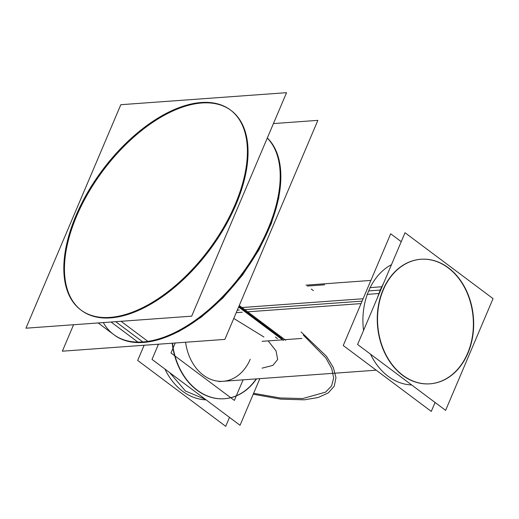 <?xml version="1.0" encoding="UTF-8"?>
<svg xmlns="http://www.w3.org/2000/svg" width="519" height="519" viewBox="0 0 519 519"><rect width="100%" height="100%" fill="white"/><g stroke="black" fill="none" stroke-linecap="round" stroke-linejoin="round"><path stroke-width="0.78" d="M73.581 324.745L62.351 351.188L224.883 339.394L317.855 120.363L273.429 123.587M115.711 321.683L142.803 341.956A124.871 66.451 -53.2 0 0 253.895 256.198A124.871 66.451 -53.2 0 0 267.279 138.073A124.871 66.451 126.8 0 1 253.895 256.198A124.871 66.451 126.8 0 1 142.803 341.956A124.871 66.451 -53.2 0 0 253.895 256.198A124.871 66.451 -53.2 0 0 267.279 138.073A124.871 66.451 -53.2 0 1 253.895 256.198A124.871 66.451 -53.2 0 1 142.803 341.956L115.711 321.683L142.803 341.956A124.871 66.451 126.8 0 1 103.326 322.584A124.871 66.451 -53.2 0 0 142.803 341.956A124.871 66.451 -53.2 0 1 113.59 334.476M111.053 322.02L138.534 342.592A124.871 66.451 -53.2 0 0 252.902 259.325A124.871 66.451 -53.2 0 0 267.324 137.963M105.085 317.557A124.871 66.451 -53.2 0 0 221.665 230.708A124.871 66.451 -53.2 0 0 230.43 109.989A124.871 66.451 -53.2 0 0 196.124 103.08M243.009 195.254L233.297 218.129M230.754 110.229A124.871 66.451 -53.2 0 0 201.859 102.983A124.871 66.451 -53.2 0 0 88.224 193.01A124.871 66.451 -53.2 0 0 81.425 310.401A124.871 66.451 -53.2 0 0 110.638 317.888A124.871 66.451 -53.2 0 0 224.279 227.86A124.871 66.451 -53.2 0 0 231.072 110.469M206.127 102.353A124.871 66.451 -53.2 0 0 89.553 189.201A124.871 66.451 -53.2 0 0 80.782 309.921A124.871 66.451 -53.2 0 0 115.088 316.83M121.057 321.293L148.538 341.865A124.871 66.451 -53.2 0 1 114.232 334.956L98.195 322.954M286.553 92.674L120.817 104.702L25.95 328.196L191.68 316.168L286.553 92.674M201.859 102.983A124.871 66.451 126.8 0 1 235.931 204.655A124.871 66.451 126.8 0 1 110.638 317.888A124.871 66.451 126.8 0 1 76.572 216.215A124.871 66.451 126.8 0 1 201.859 102.983A124.871 66.451 126.8 0 1 235.931 204.655A124.871 66.451 126.8 0 1 110.638 317.888A124.871 66.451 -53.2 0 0 235.931 204.655A124.871 66.451 -53.2 0 0 201.859 102.983A124.871 66.451 -53.2 0 0 76.572 216.215A124.871 66.451 -53.2 0 0 110.638 317.888A124.871 66.451 126.8 0 1 76.572 216.215A124.871 66.451 126.8 0 1 201.859 102.983A124.871 66.451 -53.2 0 0 76.572 216.215A124.871 66.451 -53.2 0 0 110.638 317.888A124.871 66.451 126.8 0 0 235.931 204.655A124.871 66.451 126.8 0 0 201.859 102.983M324.635 284.795L307.293 286.053M301.863 338.44L262.089 341.327M239.265 305.503L285.703 340.256M238.928 306.301L282.414 338.849M238.636 307.001L283.303 340.432M243.093 379.85L234.361 400.415L170.985 352.985L175.227 342.994M185.62 342.242A44.952 34.546 85.8 0 0 214.12 380.459A44.952 34.546 85.8 0 0 250.223 359.278A44.952 34.546 -94.2 0 1 214.12 380.459A44.952 34.546 -94.2 0 1 185.62 342.242A44.952 34.546 85.8 0 0 214.12 380.459A44.952 34.546 85.8 0 0 250.223 359.278A44.952 34.546 85.8 0 1 214.12 380.459A44.952 34.546 85.8 0 1 185.62 342.242M236.229 312.659L242.23 312.224M247.719 311.828L361.049 303.602M241.984 307.533L363.112 298.743M229.495 417.393L225.7 426.326L137.684 360.446L144.133 345.252M157.854 344.259A62.436 47.982 85.8 0 0 157.99 345.356A62.436 47.982 -94.2 0 1 157.854 344.259A62.436 47.982 85.8 0 0 157.99 345.356A62.436 47.982 85.8 0 1 157.854 344.259M164.899 369.041A62.436 47.982 85.8 0 0 206.075 399.857A62.436 47.982 -94.2 0 1 164.899 369.041A62.436 47.982 85.8 0 0 206.075 399.857A62.436 47.982 -94.2 0 1 164.899 369.041A62.436 47.982 85.8 0 0 206.075 399.857M256.503 378.876A62.436 47.982 -94.2 0 1 224.558 398.722A62.436 47.982 -94.2 0 1 172.483 343.195M169.713 372.642L185.445 391.028L205.433 399.377M259.85 378.63L240.044 425.288L152.022 359.401L158.47 344.214M172.198 343.215A62.436 47.982 85.8 0 0 206.4 395.673A62.436 47.982 85.8 0 0 256.217 378.896A62.436 47.982 85.8 0 1 206.4 395.673A62.436 47.982 85.8 0 1 172.198 343.215A62.436 47.982 85.8 0 0 206.4 395.673A62.436 47.982 85.8 0 0 256.217 378.896A62.436 47.982 85.8 0 1 206.4 395.673A62.436 47.982 85.8 0 1 172.198 343.215M445.613 410.367L493.05 298.62L405.028 232.739L357.591 344.486L445.613 410.367M429.985 383.813A62.436 47.982 85.8 0 0 467.638 353.225A62.436 47.982 85.8 0 0 465.394 289.115A62.436 47.982 85.8 0 0 420.805 259.279A62.436 47.982 85.8 0 0 383.003 289.881A62.436 47.982 -94.2 0 1 448.124 267.823A62.436 47.982 -94.2 0 1 467.638 353.225A62.436 47.982 -94.2 0 1 402.517 375.276A62.436 47.982 -94.2 0 1 383.003 289.881A62.436 47.982 85.8 0 0 385.254 353.984A62.436 47.982 85.8 0 0 429.842 383.82M466.412 356.514A62.436 47.982 85.8 0 0 466.49 290.789A62.436 47.982 85.8 0 0 421.091 259.26A62.436 47.982 85.8 0 0 381.945 293.293M379.24 293.488L367.024 294.377M377.449 297.705L380.168 290.082L380.699 290.043L380.168 290.082L383.671 283.05M382.107 286.741L369.891 287.63M384.806 286.546A62.436 47.982 85.8 0 0 384.728 352.278A62.436 47.982 85.8 0 0 430.128 383.801A62.436 47.982 85.8 0 0 469.273 349.767M401.232 241.672L390.684 233.777L343.254 345.524L431.276 411.411L435.065 402.472M368.665 290.919A62.436 47.982 -94.2 0 0 363.56 330.434A62.436 47.982 -94.2 0 1 368.665 290.919A62.436 47.982 -94.2 0 1 391.482 264.658A62.436 47.982 -94.2 0 0 368.665 290.919A62.436 47.982 -94.2 0 1 391.482 264.658A62.436 47.982 -94.2 0 0 368.665 290.919L380.699 290.043L368.665 290.919A62.436 47.982 -94.2 0 0 363.56 330.434A62.436 47.982 -94.2 0 1 368.665 290.919L380.699 290.043M411.645 384.942A62.436 47.982 -94.2 0 1 370.469 354.12A62.436 47.982 -94.2 0 0 411.645 384.942A62.436 47.982 -94.2 0 1 370.469 354.12A62.436 47.982 -94.2 0 0 411.645 384.942M253.616 393.324L280.137 397.956L302.694 398.553L325.562 392.143L331.583 385.928L333.665 377.968L331.745 368.555L325.887 358.013L303.304 335.047L325.887 358.013L331.745 368.555L333.665 377.968L331.583 385.928L325.562 392.143L302.694 398.553L280.137 397.956L253.616 393.324M103.326 322.584A124.871 66.451 -53.2 0 0 142.803 341.956M253.227 394.226L280.889 399.156L304.387 399.818L318.153 397.515L328.229 392.928L334.242 386.227L335.968 377.663L333.341 367.549L326.457 356.281L301.104 331.952L326.457 356.281L333.341 367.549L335.968 377.663L334.242 386.227L328.229 392.928L318.153 397.515L304.387 399.818L280.889 399.156L253.227 394.226M362.1 301.124L244.793 309.635M239.304 310.031L237.28 310.18M262.069 368.146L272.819 365.428L277.665 359.492L276.063 350.993L268.193 340.879L276.063 350.993L277.665 359.492L272.819 365.428L262.069 368.146L272.819 365.428L277.665 359.492L276.063 350.993L268.193 340.879L276.063 350.993L277.665 359.492L272.819 365.428L262.069 368.146L272.819 365.428L277.665 359.492L276.063 350.993L268.193 340.879L276.063 350.993L277.665 359.492L272.819 365.428L262.069 368.146L272.819 365.428L277.665 359.492L276.063 350.993L268.193 340.879L276.063 350.993L277.665 359.492L272.819 365.428L262.069 368.146M263.918 337.013L233.777 318.445L263.918 337.013M383.003 289.881A62.436 47.982 -94.2 0 1 448.124 267.823A62.436 47.982 -94.2 0 1 467.638 353.225A62.436 47.982 -94.2 0 1 402.517 375.276A62.436 47.982 -94.2 0 1 383.003 289.881A62.436 47.982 -94.2 0 1 448.124 267.823A62.436 47.982 -94.2 0 1 467.638 353.225A62.436 47.982 -94.2 0 1 402.517 375.276A62.436 47.982 -94.2 0 1 383.003 289.881A62.436 47.982 85.8 0 0 402.517 375.276A62.436 47.982 85.8 0 0 467.638 353.225A62.436 47.982 85.8 0 0 448.124 267.823A62.436 47.982 85.8 0 0 383.003 289.881M157.004 340.068L178.873 331.472L201.268 317.148L222.917 297.951L242.548 275.031L259.007 249.73L271.32 223.553L278.755 198.031L280.844 174.624L278.755 198.031L271.32 223.553L259.007 249.73L242.548 275.025L222.917 297.951L201.275 317.141L178.88 331.466L157.01 340.068M275.401 337.052L277.47 338.596M311.316 289.07L313.385 290.614M306.061 285.139L370.884 280.429M219.18 381.582L376.204 370.19"/></g></svg>
